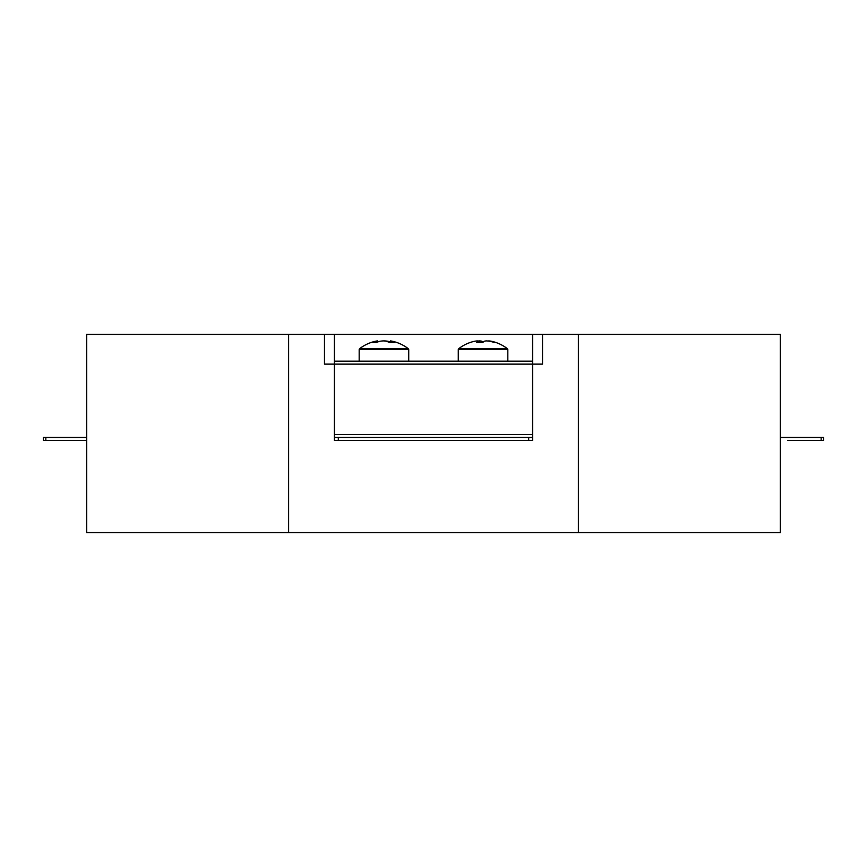 <?xml version="1.0" encoding="UTF-8"?>
<svg xmlns="http://www.w3.org/2000/svg" width="867" height="867" viewBox="0 0 867 867"><rect width="100%" height="100%" fill="white"/><g stroke="black" fill="none" stroke-linecap="round" stroke-linejoin="round"><path stroke-width="1.3" d="M488.381 341.078A39.6 6.156 96.6 0 1 488.728 340.894A39.6 30.583 100.3 0 1 491.166 341.208A39.644 37.953 107.8 0 1 495.241 342.27A39.644 37.953 107.8 0 1 496.032 342.541A39.264 9.093 -62.7 0 0 494.418 342.541A39.644 38.311 -110.1 0 0 489.443 341.208A39.6 38.863 126.2 0 0 486.333 340.894A39.6 24.764 98.4 0 0 484.317 341.208A39.644 10.881 95.2 0 0 482.8 342.541A39.264 33.943 27.4 0 0 476.774 342.541A39.644 9.548 -95.2 0 1 477.89 341.208A39.6 6.156 -96.6 0 0 477.359 340.894A39.6 30.583 -100.3 0 0 474.932 341.208A39.644 37.953 -107.8 0 0 470.846 342.27A39.644 39.644 0 0 0 458.654 348.74L507.444 348.74L507.824 349.52L458.275 349.52L458.275 361.16M470.846 342.27A39.644 37.953 -107.8 0 0 470.055 342.541M477.706 341.078A39.6 38.863 -126.2 0 1 479.765 340.894A39.6 24.764 -98.4 0 1 481.781 341.208A39.644 10.881 -95.2 0 1 483.049 342.27M477.89 341.208L478.02 342.465M479.765 340.894L479.863 342.432M481.781 341.208L481.857 342.487M377.102 340.948A39.644 39.644 0 0 0 359.556 348.74L408.346 348.74A39.644 39.644 0 0 0 390.8 340.948A39.6 17.622 97.3 0 0 390.486 340.894A39.6 10.447 96.8 0 1 391.288 341.208A39.644 24.525 96.4 0 1 394.366 342.541A39.264 27.159 -51.8 0 0 389.543 342.541A39.644 25.587 -96.6 0 0 386.151 341.208A39.6 35.179 -104.4 0 0 383.312 340.894A39.6 37.931 113.4 0 0 380.255 341.208A39.644 30.952 98.1 0 0 376.18 342.541A39.264 22.304 57.2 0 0 372.225 342.541A39.644 30.074 -97.8 0 1 376.04 341.208A39.6 17.622 -97.3 0 1 377.102 340.948A39.6 17.622 -97.3 0 1 377.416 340.894L377.557 342.01M374.934 348.74L359.675 348.74M383.951 340.948A39.6 35.179 104.4 0 1 384.59 340.894A39.6 37.931 -113.4 0 1 387.647 341.208A39.644 30.952 -98.1 0 1 390.345 342.01M390.486 340.894L390.291 342.487M391.288 341.208L391.136 342.443M376.04 341.208L376.202 342.53M288.613 334.402L288.613 532.598L86.667 532.598L86.667 334.402L334.402 334.402L334.402 361.16L532.598 361.16L532.598 364.129L542.504 364.129L542.504 334.402L334.402 334.402M324.496 334.402L324.496 364.129L334.402 364.129L334.402 361.16M578.387 334.402L578.387 532.598L780.333 532.598L780.333 334.402L542.504 334.402M288.613 532.598L578.387 532.598M86.667 440.436L43.35 440.436L43.35 437.467L86.667 437.467M821.168 440.436L821.168 437.467L823.65 437.467L823.65 440.436L787.832 440.436M821.168 437.467L780.333 437.467M334.402 437.467L338.325 437.467L338.325 440.436L334.402 440.436L334.402 364.129L532.598 364.129L532.598 440.436L528.675 440.436L528.675 437.467L532.598 437.467M338.325 440.436L528.675 440.436M338.325 437.467L528.675 437.467M408.725 361.16L408.725 349.52L359.176 349.52L359.176 361.16M532.598 361.16L532.598 334.402M45.832 437.467L45.832 440.436M334.402 434.486L532.598 434.486M507.824 361.16L507.824 349.52M507.444 348.74A39.644 39.644 0 0 0 495.241 342.27M458.654 348.74L458.275 349.52M408.725 349.52L408.346 348.74M359.556 348.74L359.176 349.52"/></g></svg>
